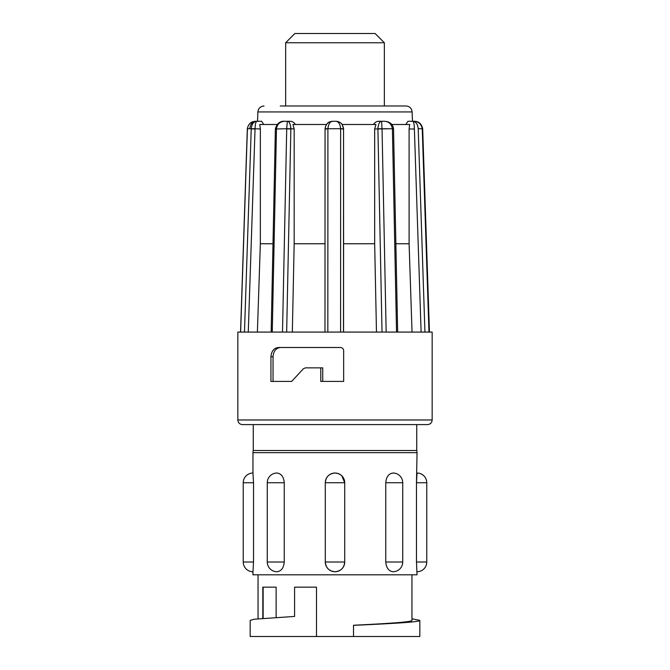 <?xml version="1.0" encoding="UTF-8"?>
<svg xmlns="http://www.w3.org/2000/svg" width="670" height="670" viewBox="0 0 670 670"><rect width="100%" height="100%" fill="white"/><g stroke="black" fill="none" stroke-linecap="round" stroke-linejoin="round"><path stroke-width="1" d="M285.646 42.754L294.901 33.5L375.099 33.5L384.354 42.754L285.646 42.754L285.646 105.986M427.535 424.604L242.465 424.604C239.634 424.303 238.093 422.762 237.842 419.981L432.158 419.981C431.907 422.762 430.366 424.303 427.535 424.604M373.508 124.486C374.84 122.417 376.59 121.345 378.759 121.278L384.111 121.278C388.734 121.463 391.498 123.942 392.402 128.724L374.672 128.992L374.672 243.746L343.593 243.746L343.543 128.724C342.722 123.942 340.167 121.463 335.871 121.278C338.501 121.463 340.084 123.942 340.636 128.724L327.906 128.724L327.839 332.077L237.842 332.077L237.842 419.981M340.327 347.496L278.653 347.496C273.997 347.948 271.425 351.03 270.94 356.75L270.94 381.423L291.659 381.423L303.368 368.76L305.445 367.855L320.788 367.855L320.788 381.423L343.66 381.423L343.66 350.578C343.4 348.66 342.286 347.63 340.327 347.496M432.158 419.981L432.158 332.077L327.839 332.077M273 243.746L260.354 243.746L260.354 128.992L255.044 128.724C255.22 123.942 255.856 121.463 256.953 121.278L261.618 121.278L263.762 124.486M325.009 243.746L294.172 243.746L294.172 128.992L290.864 128.724C290.462 123.942 289.281 121.463 287.304 121.278L290.21 121.278C292.354 121.345 294.08 122.417 295.403 124.486M280.253 105.986L405.97 105.986C408.65 106.111 410.551 107.393 411.682 109.821L412.134 111.94L257.866 111.94L257.54 121.278L256.953 121.278C253.712 121.463 251.811 123.942 251.242 128.724L247.406 128.724C248.218 124.034 251.091 121.555 256.024 121.278L260.689 121.278M253.26 424.604L253.26 450.508A7.713 7.713 0 0 0 252.959 452.669L252.959 473.028A9.715 9.715 0 0 0 243.235 482.743L243.235 562.013A9.715 9.715 0 0 0 252.959 571.728L253.528 562.013L253.528 482.743L252.959 473.028M416.74 424.604L416.74 450.508L253.26 450.508M416.74 450.508A7.713 7.713 0 0 1 417.041 452.669L416.472 482.743L416.472 562.013L417.041 574.81L252.959 574.81L252.959 571.728M385.753 562.013C386.288 567.909 388.709 571.15 393.014 571.728A9.715 9.715 0 0 0 402.729 562.013L385.753 562.013L385.753 482.743C386.288 476.839 388.709 473.598 393.014 473.028A9.715 9.715 0 0 1 402.729 482.743L385.753 482.743M284.248 482.743C283.712 476.839 281.291 473.606 276.986 473.028A9.715 9.715 0 0 0 267.271 482.743L267.271 562.013A9.715 9.715 0 0 0 276.986 571.728C281.291 571.15 283.712 567.917 284.248 562.013L284.248 482.743L267.271 482.743M341.859 475.868L344.698 482.743L325.285 482.743L325.285 562.013C325.871 567.909 329.104 571.15 335 571.728C340.896 571.15 344.129 567.917 344.698 562.013L325.285 562.013A9.715 9.715 0 0 0 335 571.728A9.715 9.715 0 0 0 344.715 562.013L344.715 482.743C344.129 476.839 340.896 473.606 335 473.028C329.104 473.598 325.871 476.839 325.302 482.743L325.402 482.743M426.765 482.743L416.472 482.743L417.041 473.028A9.715 9.715 0 0 1 426.765 482.743L426.765 562.013A9.715 9.715 0 0 1 417.041 571.728M258.042 574.81L258.042 618.779M276.141 617.413L276.141 587.146L262.808 587.146L262.808 618.343M316.491 636.5L250.178 636.5L250.178 620.37L254.332 619.214L294.591 616.433L294.591 587.146L316.491 587.146L316.491 636.5L353.509 636.5L353.509 625.336C391.506 623.653 420.45 622.028 419.822 620.37L419.822 636.5L353.509 636.5M411.958 574.81L411.958 620.37C412.494 622.003 387.176 623.603 353.509 625.252M411.958 618.779L419.822 620.37M383.282 128.724L387.938 128.724M329.364 128.724L335 128.724M255.044 128.724L251.242 128.724L244.475 332.077M287.731 121.278L284.825 121.278L287.304 121.278L286.718 128.724L275.981 128.992M290.864 128.724L286.718 128.724L282.505 332.077M343.543 128.724L340.636 128.724L340.586 332.077M392.955 128.724L392.402 128.724L396.531 332.077M397.662 332.077L393.533 128.682C393.072 125.868 391.824 123.9 389.764 122.778C388.55 121.915 386.665 121.412 384.111 121.278L381.599 121.278L382.034 128.724L377.905 128.724C378.324 123.942 379.555 121.463 381.599 121.278L381.264 121.278M332.822 121.278L332.789 121.278C330.042 121.555 328.417 124.034 327.906 128.724L325.05 128.724C326.734 121.052 330.578 121.747 332.789 121.278C328.459 121.463 325.88 123.942 325.05 128.724L324.984 332.077L325.05 128.724M271.166 332.077L275.387 128.682C277.087 123.355 280.228 120.885 284.825 121.278C280.077 121.555 277.296 124.034 276.476 128.724L275.99 128.724M412.134 111.94L412.46 121.278L414.077 121.278M405.735 124.486L407.971 121.278L412.611 121.278C415.844 121.555 417.712 124.034 418.206 128.724L422.242 128.724L428.976 332.077M414.378 128.724C414.219 123.942 413.633 121.463 412.611 121.278L413.591 121.278C418.449 121.463 421.329 123.942 422.242 128.724L422.678 128.699C421.196 122.174 417.201 121.379 413.976 121.278L415.115 121.396M389.747 105.986L317.664 105.986M280.663 347.496C276.065 347.923 273.519 351.005 273.033 356.75L273.033 381.423M320.788 367.855L322.739 367.855L322.739 381.423M392.963 128.992L392.411 128.883M382.026 332.077L377.905 128.724M343.492 332.077L343.551 128.992L340.645 128.883M327.898 128.883L325.042 128.992M286.651 332.077L290.864 128.992L286.718 128.883M248.277 332.077L255.044 128.992L251.242 128.883M249.751 128.724L249.768 128.724C250.446 123.942 252.665 121.463 256.409 121.278L254.885 121.396M429.076 332.077L422.242 128.883M332.789 121.278L335.913 121.278C338.517 121.345 340.611 122.417 342.177 124.486L343.593 128.992M256.275 121.278L256.024 121.278C252.799 121.379 248.804 122.174 247.322 128.699M413.976 121.278L413.047 121.278M412.611 121.278L407.971 121.278M412.042 332.077L409.102 243.746L409.102 128.992L414.378 128.992L421.112 332.077M374.672 243.746L376.473 332.077M343.568 332.077L343.593 243.746M292.329 332.077L294.172 243.746M257.389 332.077L260.354 243.746M409.102 243.746L395.87 243.746M409.102 128.992L409.705 124.486L391.799 124.486M277.12 124.486L259.767 124.486L260.354 128.992M326.499 124.486L292.916 124.486L294.172 128.992M374.672 128.992L375.937 124.486L342.144 124.486M291.659 381.423L290.705 381.423M295.855 424.604L417.72 424.604M417.041 452.669L252.959 452.669M253.528 562.013L243.235 562.013M253.528 482.743L243.235 482.743M344.698 482.743L344.715 482.743A9.715 9.715 0 0 0 335 473.028A9.715 9.715 0 0 0 325.285 482.743M284.248 562.013L267.271 562.013M263.134 587.146L263.134 618.318M426.765 562.013L416.472 562.013M247.406 128.883L240.639 332.077M276.476 128.883L272.255 332.077M382.042 128.883L386.163 332.077M284.825 121.278L287.304 121.278L284.825 121.278M418.214 128.883L424.939 332.077M273.033 356.75L270.94 356.75M384.354 42.754L384.354 105.986M402.729 482.743L402.729 562.013M429.453 332.077L422.678 128.699M422.343 128.891L422.334 128.699C422.393 123.448 415.827 120.843 413.591 121.278M240.547 332.077L247.314 128.891M257.866 111.94C258.327 108.305 260.387 106.321 264.03 105.986"/></g></svg>
